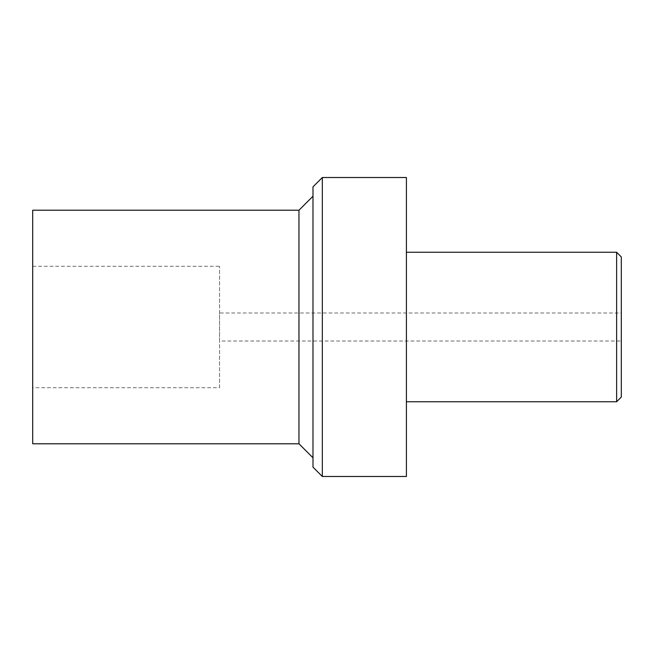 <?xml version="1.0" encoding="UTF-8"?>
<svg xmlns="http://www.w3.org/2000/svg" width="654" height="654" viewBox="0 0 654 654"><rect width="100%" height="100%" fill="white"/><g stroke="black" fill="none" stroke-linecap="round" stroke-linejoin="round"><path stroke-width="0.49" stroke-dasharray="3.27 2.45" d="M32.7 443.788L32.7 210.212M32.7 387.732L32.7 266.268L32.7 387.732L219.556 387.732L219.556 266.268L219.556 387.732M298.968 443.788L298.968 210.212M312.988 457.8L312.988 196.2L312.988 457.8M312.988 467.144L312.988 186.856M322.332 476.488L322.332 177.512M406.412 476.488L406.412 177.512M406.412 401.744L406.412 252.256L406.412 401.744M616.632 401.744L616.632 252.256M621.3 397.068L621.3 256.932M621.3 341.012L621.3 312.988L621.3 341.012L219.556 341.012L219.556 312.988L621.3 312.988M219.556 341.012L219.556 312.988M32.7 266.268L219.556 266.268"/><path stroke-width="0.98" d="M298.968 210.212L298.968 443.788L32.7 443.788L32.7 210.212L298.968 210.212L312.988 196.2M298.968 443.788L312.988 457.8M322.332 476.488L312.988 467.144L312.988 186.856L322.332 177.512L406.412 177.512L406.412 476.488L322.332 476.488L322.332 177.512M406.412 401.744L616.632 401.744L621.3 397.068L621.3 256.932L616.632 252.256L616.632 401.744M406.412 252.256L616.632 252.256"/></g></svg>

